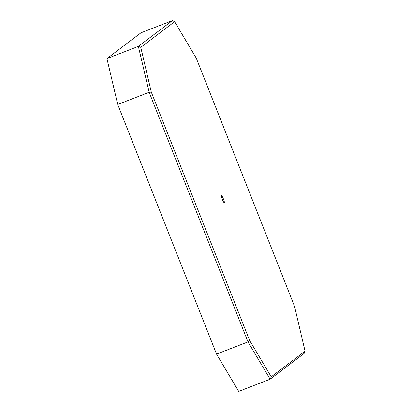 <?xml version="1.0" encoding="UTF-8"?>
<svg xmlns="http://www.w3.org/2000/svg" width="412" height="412" viewBox="0 0 412 412"><rect width="100%" height="100%" fill="white"/><g stroke="black" fill="none" stroke-linecap="round" stroke-linejoin="round"><path stroke-width="0.62" d="M224.303 202.745A3.754 0.572 -111.2 0 1 224.277 202.756A3.754 0.572 -111.2 0 1 222.413 199.542A3.754 0.572 -111.2 0 1 221.543 195.772A3.754 0.572 -111.2 0 1 221.563 195.757A3.754 0.572 -111.2 0 1 223.428 198.97A3.754 0.572 -111.2 0 1 224.303 202.745M174.621 21.697L196.251 58.123L294.529 306.348L305.071 351.173L271.22 376.82L249.59 340.389L151.312 92.164L140.77 47.344L174.621 21.697L172.407 20.6L138.365 46.391L140.77 47.344M271.22 376.82L270.133 379.195L247.988 341.893L216.547 354.099L238.692 391.4L270.133 379.195L304.174 353.403L305.071 351.173M216.547 354.099L117.724 104.494L149.159 92.288L247.988 341.893L249.59 340.389M117.724 104.494L106.929 58.597L138.365 46.391L149.159 92.288L151.312 92.164M106.929 58.597L140.971 32.806L172.407 20.6"/></g></svg>

